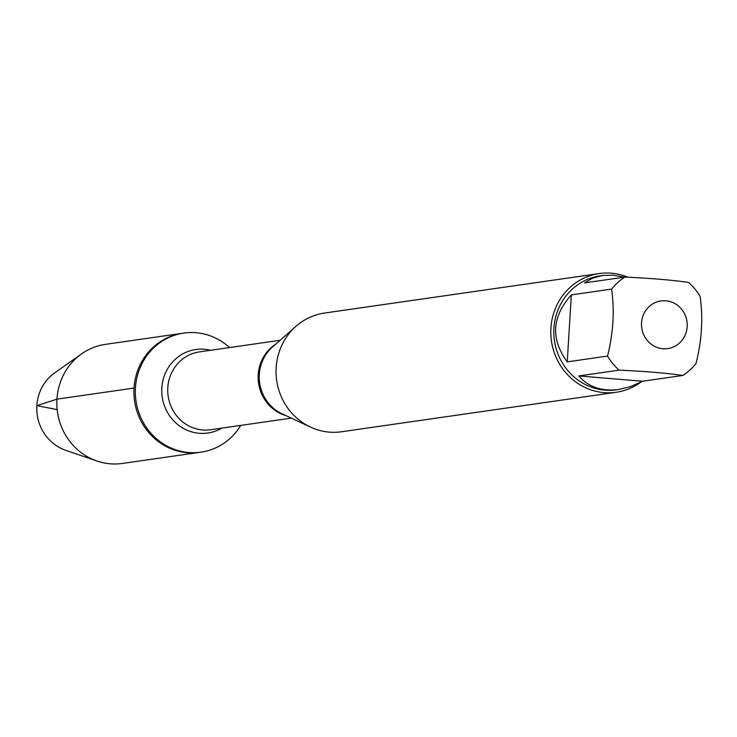 <?xml version="1.0" encoding="UTF-8"?>
<svg xmlns="http://www.w3.org/2000/svg" width="737" height="737" viewBox="0 0 737 737"><rect width="100%" height="100%" fill="white"/><g stroke="black" fill="none" stroke-linecap="round" stroke-linejoin="round"><path stroke-width="1.11" d="M240.75 425.396A60.148 57.044 -98.2 0 1 200.98 452.159A60.148 57.044 -98.2 0 1 135.433 387.874A60.148 57.044 -98.2 0 1 183.863 333.078A60.148 57.044 -98.2 0 1 229.557 347.56M134.033 388.067A60.148 57.044 81.8 0 0 199.58 452.361A60.148 57.044 -98.2 0 1 134.558 400.937A60.148 57.044 -98.2 0 1 182.463 333.281A60.148 57.044 81.8 0 0 134.033 388.067L56.924 399.159L36.85 405.636L57.154 409.615M599.181 273.556L324.446 313.059A59.964 56.869 81.8 0 0 296.062 326.233A59.964 56.869 81.8 0 0 310.572 427.119A59.964 56.869 81.8 0 0 341.517 431.762L616.252 392.259A59.964 56.869 -98.2 0 1 550.908 328.168A59.964 56.869 -98.2 0 1 599.181 273.556A59.964 56.869 -98.2 0 1 627.961 277.241M640.693 382.254A59.964 56.869 -98.2 0 1 616.252 392.259M687.17 326.666A24.072 22.829 81.8 0 0 658.749 301.359A24.072 22.829 81.8 0 0 644.986 337.224A24.072 22.829 81.8 0 0 669.961 348.168A24.072 22.829 81.8 0 0 687.17 326.666M624.469 277.14L613.101 275.187L602.369 275.518L592.705 278.116L584.533 282.888L624.819 277.094A57.569 54.593 81.8 0 0 611.618 289.088C614.658 310.784 613.285 333.115 607.528 356.082A57.569 54.593 81.8 0 0 619.126 370.149C644.764 371.282 666.008 373.051 682.858 375.455A57.569 54.593 81.8 0 0 696.05 363.461C701.817 340.494 703.181 318.172 700.15 296.477A57.569 54.593 81.8 0 0 688.551 282.409C671.702 280.005 650.458 278.236 624.819 277.094M571.332 294.883C551.893 316.726 550.521 339.057 567.241 361.867L571.332 294.883L611.618 289.088M567.241 361.867L607.528 356.082M578.84 375.934C588.448 387.082 601.751 391.596 618.748 389.477L630.715 386.547L642.572 381.25L578.84 375.934L619.126 370.149M642.572 381.25L682.858 375.455M618.748 389.477L616.666 389.781A57.569 54.593 -98.2 0 1 554.436 340.568A57.569 54.593 -98.2 0 1 600.277 275.822L602.369 275.518M200.98 452.159L122.48 463.444A60.148 57.044 -98.2 0 1 96.971 461.021A60.148 57.044 -98.2 0 1 57.458 412.029A60.148 57.044 -98.2 0 1 81.567 353.889A60.148 57.044 -98.2 0 1 105.354 344.372L183.863 333.078M81.567 353.889L54.649 372.931A43.455 41.217 81.8 0 0 36.85 405.636A43.455 41.217 81.8 0 0 65.777 450.335L96.971 461.021M296.062 326.233L272.478 346.998A39.724 37.67 81.8 0 0 259.295 374.46A39.724 37.67 81.8 0 0 282.087 413.835L310.572 427.119M285.892 415.613A39.319 37.283 -98.2 0 1 258.217 374.7A39.319 37.283 -98.2 0 1 275.629 344.225M280.097 340.291L199.46 351.89A39.319 37.283 81.8 0 0 167.806 387.699A39.319 37.283 81.8 0 0 210.653 429.726L291.29 418.128M221.763 428.123A42.184 40.01 -98.2 0 1 180.639 426.714A42.184 40.01 -98.2 0 1 161.836 387.938A42.184 40.01 -98.2 0 1 210.57 350.287"/></g></svg>
